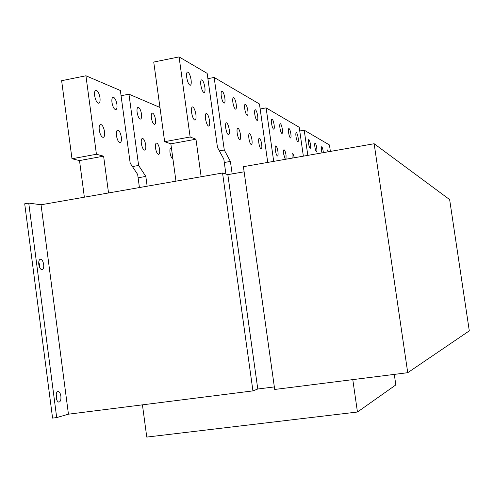 <?xml version="1.0" encoding="UTF-8"?>
<svg xmlns="http://www.w3.org/2000/svg" width="494" height="494" viewBox="0 0 494 494"><rect width="100%" height="100%" fill="white"/><g stroke="black" fill="none" stroke-linecap="round" stroke-linejoin="round"><path stroke-width="0.74" d="M374.149 143.729L243.412 166.688L274.701 389.463L407.735 372.698L374.149 143.729L449.639 199.588L469.3 330.856L407.735 372.698M244.129 171.807L227.839 174.648L222.547 173.005L41.045 204.775L28.738 203.083L24.7 203.794L52.58 418.097L56.687 417.578L68.444 414.188L252.934 390.89L257.782 389.006L274.343 386.913M139.432 187.553L137.653 174.438L130.194 163.218L120.363 90.507L85.931 75.78L61.633 80.701L71.982 158.759L79.509 160.587L103.604 156.16L108.538 192.963M79.509 160.587L84.369 197.192M225.906 174.049L223.819 159.099L217.477 147.428L207.153 73.359L179.075 56.915L153.739 62.046L164.65 141.685L170.844 143.822L175.969 181.162M170.844 143.822L195.957 139.215L201.157 176.753M159.963 107.451L128.959 94.187L138.623 165.453L145.816 176.42L147.144 186.207M137.11 112.342C137.832 116.349 138.938 118.597 140.413 119.085C141.482 118.832 141.84 117.158 141.506 114.065C140.79 110.069 139.691 107.828 138.203 107.328C137.141 107.575 136.776 109.248 137.11 112.342M141.352 143.55C142.05 147.471 143.124 149.663 144.575 150.12C145.674 149.855 146.051 148.132 145.711 144.946C145.014 141.043 143.939 138.857 142.488 138.382C141.389 138.641 141.012 140.364 141.352 143.55M151.411 117.955C152.103 121.808 153.14 123.969 154.517 124.432C155.511 124.185 155.845 122.561 155.511 119.56C154.826 115.72 153.795 113.564 152.411 113.089C151.417 113.33 151.084 114.948 151.411 117.955M155.53 148.095C156.197 151.862 157.203 153.974 158.555 154.412C159.581 154.159 159.926 152.485 159.593 149.398C158.926 145.637 157.919 143.532 156.561 143.081C155.542 143.328 155.196 145.001 155.53 148.095M171.424 148.046L170.967 147.885C170.016 148.132 169.701 149.75 170.029 152.745C170.671 156.363 171.609 158.383 172.863 158.809L172.9 158.809M85.931 75.78L96.429 154.258L103.604 156.16M94.65 95.675C95.472 100.152 96.793 102.666 98.602 103.209C99.874 102.937 100.338 101.122 99.986 97.769C99.171 93.31 97.849 90.803 96.027 90.241C94.762 90.507 94.298 92.316 94.65 95.675M111.971 102.474C112.756 106.76 113.978 109.162 115.652 109.68C116.837 109.421 117.257 107.661 116.911 104.413C116.139 100.146 114.911 97.744 113.231 97.213C112.052 97.466 111.632 99.226 111.971 102.474M99.257 130.064C100.054 134.43 101.332 136.869 103.104 137.388C104.425 137.104 104.907 135.226 104.549 131.762C103.765 127.409 102.48 124.97 100.702 124.439C99.387 124.716 98.905 126.594 99.257 130.064M116.43 135.566C117.183 139.746 118.381 142.087 120.017 142.581C121.24 142.303 121.685 140.487 121.333 137.141C120.585 132.972 119.387 130.632 117.745 130.126C116.522 130.397 116.084 132.213 116.43 135.566M191.085 79.837C191.481 83.251 191.172 85.067 190.159 85.295C188.689 84.659 187.547 82.053 186.738 77.484C186.343 74.063 186.652 72.241 187.658 72.031C189.14 72.674 190.283 75.279 191.085 79.837M204.868 87.296C205.251 90.6 204.973 92.366 204.034 92.582C202.676 91.983 201.614 89.494 200.842 85.116C200.459 81.806 200.737 80.047 201.676 79.837C203.034 80.454 204.102 82.936 204.868 87.296M195.89 114.497C196.291 118.029 195.97 119.912 194.92 120.147C193.481 119.548 192.376 117.016 191.592 112.558C191.19 109.02 191.511 107.136 192.555 106.908C194 107.525 195.111 110.051 195.89 114.497M179.075 56.915L190.141 136.992L195.957 139.215M209.505 120.641C209.901 124.056 209.61 125.877 208.635 126.106C207.313 125.538 206.276 123.117 205.529 118.85C205.14 115.429 205.43 113.608 206.399 113.385C207.733 113.972 208.764 116.386 209.505 120.641M267.729 162.421L259.455 103.981L214.149 77.453L224.288 150.028L230.402 161.427L232.149 173.894M224.85 98.115C225.221 101.258 224.986 102.931 224.146 103.147C222.948 102.591 221.991 100.27 221.275 96.182C220.911 93.039 221.139 91.359 221.979 91.155C223.183 91.723 224.14 94.039 224.85 98.115M229.247 129.552C229.63 132.787 229.389 134.522 228.518 134.745C227.345 134.22 226.413 131.954 225.721 127.958C225.344 124.716 225.591 122.987 226.456 122.771C227.629 123.309 228.561 125.569 229.247 129.552M236.206 104.265C236.57 107.315 236.36 108.939 235.576 109.149C234.465 108.624 233.563 106.395 232.884 102.468C232.52 99.411 232.73 97.787 233.514 97.584C234.631 98.121 235.533 100.35 236.206 104.265M247.821 110.557C248.179 113.509 247.994 115.083 247.259 115.287C246.234 114.787 245.388 112.651 244.74 108.884C244.388 105.932 244.573 104.358 245.302 104.16C246.339 104.666 247.179 106.803 247.821 110.557M257.664 115.886C258.016 118.751 257.843 120.283 257.158 120.487C256.195 120.005 255.404 117.949 254.781 114.324C254.435 111.453 254.601 109.915 255.287 109.724C256.256 110.211 257.047 112.268 257.664 115.886M240.473 134.615C240.844 137.752 240.627 139.432 239.818 139.654C238.726 139.147 237.849 136.974 237.188 133.133C236.817 129.99 237.04 128.31 237.842 128.1C238.942 128.613 239.812 130.787 240.473 134.615M251.946 139.796C252.311 142.828 252.113 144.452 251.366 144.668C250.353 144.186 249.532 142.105 248.902 138.419C248.544 135.381 248.735 133.757 249.482 133.547C250.501 134.041 251.323 136.122 251.946 139.796M261.666 144.18C262.024 147.126 261.851 148.706 261.147 148.916C260.202 148.453 259.424 146.446 258.819 142.896C258.467 139.944 258.64 138.369 259.344 138.159C260.289 138.629 261.067 140.636 261.666 144.18M303.359 156.16L299.222 127.261L266.112 107.877L273.701 161.371M274.114 124.791C274.454 127.52 274.312 128.977 273.701 129.169C272.842 128.724 272.126 126.804 271.546 123.401C271.212 120.672 271.354 119.208 271.966 119.023C272.824 119.474 273.54 121.401 274.114 124.791M277.918 151.51C278.258 154.307 278.116 155.808 277.486 156.011C276.646 155.585 275.942 153.702 275.38 150.367C275.034 147.564 275.183 146.07 275.806 145.872C276.652 146.304 277.356 148.188 277.918 151.51M282.352 129.249C282.679 131.904 282.556 133.324 281.981 133.516C281.172 133.09 280.493 131.231 279.931 127.94C279.604 125.278 279.728 123.858 280.308 123.673C281.117 124.111 281.796 125.97 282.352 129.249M290.861 133.855C291.182 136.437 291.077 137.82 290.534 138.005C289.78 137.598 289.132 135.807 288.595 132.627C288.274 130.046 288.385 128.662 288.928 128.483C289.682 128.897 290.33 130.688 290.861 133.855M298.148 137.801C298.462 140.315 298.364 141.667 297.851 141.852C297.141 141.457 296.524 139.722 296.005 136.64C295.69 134.121 295.789 132.769 296.301 132.596C297.018 132.997 297.629 134.732 298.148 137.801M285.304 159.334L283.661 154.103C283.328 151.38 283.451 149.917 284.044 149.725C284.84 150.145 285.507 151.961 286.045 155.184L286.032 159.204M292.232 158.117L292.213 157.963C291.886 155.32 291.997 153.9 292.553 153.708C293.146 153.937 293.708 155.289 294.245 157.759M330.387 151.417L329.455 144.964L304.205 130.181L307.824 155.375M310.473 144.476C310.775 146.879 310.695 148.175 310.232 148.348C309.59 147.978 309.022 146.341 308.534 143.427C308.231 141.012 308.312 139.722 308.775 139.549C309.423 139.925 309.985 141.568 310.473 144.476M316.716 147.854C317.012 150.207 316.944 151.467 316.5 151.639C315.888 151.281 315.351 149.688 314.876 146.86C314.579 144.507 314.647 143.241 315.092 143.069C315.703 143.433 316.246 145.032 316.716 147.854M321.977 152.893L321.483 150.435C321.186 148.138 321.248 146.909 321.668 146.737C322.242 147.089 322.761 148.638 323.218 151.374L323.36 152.646M327.009 152.01L327.337 149.898L328.275 151.788M71.982 158.759L96.429 154.258M164.65 141.685L190.141 136.992M138.11 177.791L145.816 176.42M224.295 162.507L230.402 161.427M132.423 166.564L138.623 165.453M219.373 150.911L224.288 150.028M121.073 95.737L128.959 94.187M207.894 78.682L214.149 77.453M260.165 108.995L266.112 107.877M299.753 130.99L304.205 130.181M352.784 379.627L357.452 412.021L146.767 437.085L142.439 404.845M56.785 399.93L56.829 396.719L56.168 394.15M39.705 267.618L39.674 265.167L38.754 261.974M43.682 264.525C43.114 261.314 42.064 259.541 40.533 259.214C39.106 259.517 38.526 261.252 38.791 264.42C39.366 267.637 40.415 269.409 41.941 269.73C43.373 269.421 43.954 267.686 43.682 264.525M28.738 203.083L56.687 417.578M41.045 204.775L68.444 414.188M60.879 396.194C60.392 393.298 59.471 391.711 58.107 391.421C56.52 391.791 55.859 393.774 56.125 397.367C56.612 400.264 57.539 401.857 58.891 402.135C60.49 401.758 61.151 399.776 60.879 396.194M222.547 173.005L252.934 390.89M227.839 174.648L257.782 389.006M357.452 412.021L395.83 384.919L394.292 374.396M95.694 90.309L96.027 90.241M100.362 124.5L100.702 124.439M40.175 259.27L40.533 259.214M57.749 391.47L58.107 391.421"/></g></svg>
